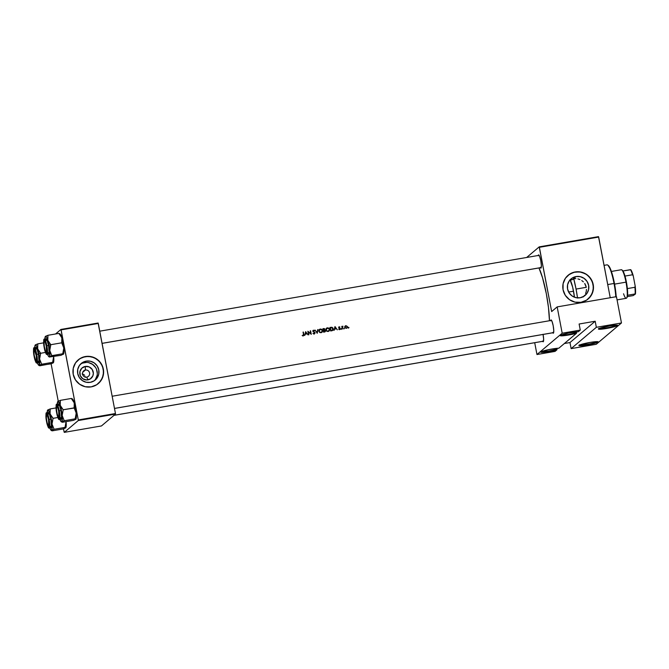 <?xml version="1.0" encoding="UTF-8"?>
<svg xmlns="http://www.w3.org/2000/svg" width="669" height="669" viewBox="0 0 669 669"><rect width="100%" height="100%" fill="white"/><g stroke="black" fill="none" stroke-linecap="round" stroke-linejoin="round"><path stroke-width="1" d="M560.823 335.152A9.316 0.928 169.2 0 0 567.337 334.651A9.316 0.928 169.2 0 0 576.553 332.635L576.519 333.254A9.834 0.978 -10.8 0 1 565.706 335.47A9.834 0.978 -10.8 0 1 560.271 335.52A9.834 0.978 -10.8 0 1 560.354 335.428L568.215 333.12L578.351 331.707L580.274 330.085L562.186 333.204L536.964 354.52L555.053 351.401L556.968 349.778A9.834 0.978 -10.8 0 1 546.155 351.986A9.834 0.978 -10.8 0 1 540.719 352.036A9.834 0.978 -10.8 0 1 540.803 351.953L548.672 349.636L558.807 348.223L576.519 333.254L565.389 335.512L560.354 335.428A9.834 0.978 -10.8 0 1 568.215 333.12A9.834 0.978 -10.8 0 1 578.351 331.707L580.274 330.085L579.111 324.013L595.193 321.237L596.347 327.308L571.125 348.624L596.246 344.284L621.468 322.968L596.347 327.308L621.468 322.968L616.45 296.66L557.168 306.895L551.649 311.562L539.39 247.304L598.671 237.069L610.245 297.73L598.504 236.634L539.214 246.869L526.67 257.473L539.214 246.869L598.504 236.634L598.671 237.069L539.39 247.304L539.214 246.869L551.649 311.562L557.168 306.895L562.186 333.204L557.168 306.895L616.45 296.66L621.468 322.968L596.246 344.284L571.125 348.624L569.971 342.553L564.377 343.515L569.971 342.553L595.193 321.237L579.111 324.013L580.274 330.085L562.186 333.204L536.964 354.52L534.707 342.712L536.964 354.52L555.053 351.401L556.968 349.778L545.837 352.036L540.803 351.953A9.834 0.978 -10.8 0 1 548.672 349.636A9.834 0.978 -10.8 0 1 558.807 348.223L576.519 333.254L576.553 332.635A9.316 0.928 -10.8 0 1 567.337 334.651A9.316 0.928 -10.8 0 1 560.823 335.152M617.629 325.544L617.027 325.126A9.316 0.928 -10.8 0 1 608.154 327.593A9.316 0.928 -10.8 0 1 599.006 328.563L609.576 325.92L615.89 325.126L617.629 325.544L606.582 328.454L600.269 329.248L598.538 328.839A9.834 0.978 -10.8 0 1 608.255 326.163A9.834 0.978 -10.8 0 1 617.671 325.259A9.834 0.978 -10.8 0 1 617.629 325.544A9.834 0.978 -10.8 0 1 606.942 328.395A9.834 0.978 -10.8 0 1 598.454 328.931A9.834 0.978 -10.8 0 1 598.538 328.839L599.014 328.563A9.316 0.928 169.2 0 0 608.154 327.593A9.316 0.928 169.2 0 0 617.027 325.126L617.629 325.544M541.271 351.677A9.316 0.928 169.2 0 0 547.786 351.166A9.316 0.928 169.2 0 0 557.009 349.159L556.968 349.778L557.009 349.159A9.316 0.928 -10.8 0 1 547.786 351.166A9.316 0.928 -10.8 0 1 541.271 351.677M598.078 342.06L597.484 341.642L598.078 342.06L595.636 343.038L587.039 344.978L580.725 345.773L578.986 345.355A9.834 0.978 -10.8 0 1 588.712 342.679A9.834 0.978 -10.8 0 1 598.128 341.775A9.834 0.978 -10.8 0 1 598.078 342.06A9.834 0.978 -10.8 0 1 587.39 344.911A9.834 0.978 -10.8 0 1 578.902 345.447A9.834 0.978 -10.8 0 1 578.986 345.355L590.033 342.444L596.338 341.65L598.078 342.06M85.398 370.032A3.621 3.554 49.8 0 0 82.555 374.18A3.621 3.554 49.8 0 0 86.753 377.115L87.848 379.875A6.874 6.74 -130.2 0 1 79.895 374.306A6.874 6.74 -130.2 0 1 85.289 366.436L85.398 370.032L82.697 372.315L85.398 370.032A3.621 3.554 -130.2 0 1 88.408 376.338A3.621 3.554 -130.2 0 1 82.847 375.075A3.621 3.554 -130.2 0 1 85.398 370.032L85.289 366.436L89.211 366.93L92.238 369.522L93.359 373.335L92.824 375.928L90.307 378.922L86.527 379.967L82.755 378.721L80.272 375.593L79.912 371.646L81.794 368.209L85.289 366.436A6.874 6.74 -130.2 0 1 93.242 372.006A6.874 6.74 -130.2 0 1 87.848 379.875L86.753 377.115A3.621 3.554 49.8 0 0 89.587 372.968A3.621 3.554 49.8 0 0 85.398 370.032M94.379 380.686A10.846 10.629 49.8 0 0 84.545 362.548L86.234 361.126A10.846 10.629 -130.2 0 1 95.257 380.017A10.846 10.629 -130.2 0 1 90.282 382.334L86.092 382.225L82.237 380.51L79.302 377.467L77.721 373.545L77.755 369.347L79.377 365.517L82.354 362.631L86.234 361.126L90.415 361.235L94.27 362.941L97.206 365.993L98.786 369.907L98.761 374.105L97.13 377.943L94.153 380.828L90.282 382.334A10.846 10.629 -130.2 0 1 81.25 363.443A10.846 10.629 -130.2 0 1 86.234 361.126L84.545 362.548A10.846 10.629 49.8 0 0 80.447 364.204M98.293 383.58A15.529 15.22 49.8 0 0 85.356 356.552L85.389 356.527A15.529 15.22 -130.2 0 1 98.31 383.563A15.529 15.22 -130.2 0 1 91.185 386.883L96.729 384.725L100.994 380.594L103.319 375.108L103.361 369.104L101.103 363.493L96.896 359.128L91.377 356.686L85.389 356.527L79.845 358.676L75.58 362.807L73.255 368.301L73.214 374.306L75.472 379.917L79.678 384.274L85.197 386.724L91.185 386.883A15.529 15.22 -130.2 0 1 78.265 359.838A15.529 15.22 -130.2 0 1 85.389 356.527L85.356 356.552A15.529 15.22 49.8 0 0 78.248 359.855M570.565 280.052L572.589 279.5L576.068 276.548A10.846 10.629 -130.2 0 1 585.099 295.439A10.846 10.629 -130.2 0 1 580.115 297.764L575.934 297.646L572.079 295.941L569.143 292.897L567.563 288.975L567.588 284.777L569.219 280.947L572.196 278.053L576.068 276.548L580.257 276.665L584.112 278.371L587.048 281.415L588.628 285.337L588.595 289.535L586.972 293.365L583.995 296.258L580.115 297.764A10.846 10.629 -130.2 0 1 571.092 278.873A10.846 10.629 -130.2 0 1 576.068 276.548L572.589 279.5L569.528 280.52M588.118 299.018L588.151 298.993A15.529 15.22 -130.2 0 1 581.018 302.304L586.571 300.155L590.827 296.024L593.16 290.53L593.194 284.526L590.944 278.914L586.738 274.558L581.219 272.107L575.231 271.949A15.529 15.22 -130.2 0 1 588.151 298.993A15.529 15.22 49.8 0 0 575.198 271.982A15.529 15.22 49.8 0 0 568.081 275.285L568.106 275.268A15.529 15.22 -130.2 0 1 575.231 271.949L569.687 274.106L565.422 278.237L563.097 283.723L563.055 289.736L565.313 295.338L569.52 299.704L575.031 302.145L581.018 302.304A15.529 15.22 -130.2 0 1 568.106 275.268M550.612 320.836L550.905 319.999L551.473 320.392L550.905 319.999A6.732 1.162 80.2 0 1 551.239 320.016A6.732 1.162 80.2 0 1 553.305 326.38A6.732 1.162 80.2 0 1 553.489 333.07A6.732 1.162 80.2 0 1 553.414 333.154L552.636 332.526M543.086 334.45A6.732 1.162 80.2 0 1 543.353 341.633A6.732 1.162 80.2 0 1 543.278 341.717L542.5 341.09M539.139 255.324A6.213 1.07 -99.8 0 0 539.097 255.357A6.213 1.07 80.2 0 1 539.139 255.324L99.756 331.18M538.202 255.767L538.495 254.939L539.055 255.332L538.495 254.939A6.732 1.162 80.2 0 1 538.821 254.948A6.732 1.162 80.2 0 1 540.895 261.32A6.732 1.162 80.2 0 1 541.079 268.01A6.732 1.162 80.2 0 1 541.004 268.093L540.226 267.466M585.592 293.499L586.236 291.492L585.592 293.499M586.47 289.401L586.236 291.492L586.47 289.401M585.693 285.312L586.295 287.319L584.706 283.48L585.693 285.312M583.376 281.875L581.762 280.554L583.376 281.875M579.923 279.558L577.924 278.906L579.923 279.558M575.842 278.622L573.743 278.73L575.842 278.622M85.264 376.622L85.314 377.333L85.264 376.622M84.695 375.351L84.202 374.841L84.695 375.351M83.592 374.431L82.889 374.155L83.592 374.431M82.128 374.013L82.889 374.155L82.128 374.013M549.466 320.735A35.716 6.172 -99.8 0 0 538.971 267.951L542.542 277.819L546.33 293.733L548.463 307.439L549.466 320.735M302.438 335.595L303.467 335.286L303.517 334.433A35.716 6.172 -99.8 0 0 303.049 332.1L303.358 332.041A35.716 6.172 80.2 0 1 303.843 334.416L303.651 335.629L302.438 335.595M306.946 333.89L305.357 334.166L304.696 335.453L305.658 331.648L308.033 334.876L305.658 331.648L304.696 335.453L305.357 334.166L306.946 333.89M312.992 333.338L313.87 333.798L313.042 333.304L314.254 333.522L314.773 332.945L312.883 331.297L313.544 330.193L314.597 330.62L313.485 330.578L313.201 331.214L315.099 332.961L314.254 333.898L313.042 333.304L314.254 333.898L315.082 332.761L313.159 331.088L314.597 330.62L313.217 330.31M317.231 333.287L314.99 330.034L317.064 332.543L318.018 329.516L317.231 333.287L318.018 329.516L317.064 332.543L314.99 330.034L317.231 333.287M328.211 331.481L326.706 331.197L325.903 329.984L326.163 328.579L327.174 327.843L328.788 328.103L329.558 329.14L329.324 330.737L328.211 331.481M331.933 330.745L330.662 330.971A35.716 6.172 -99.8 0 0 329.959 327.45L331.816 327.258L332.919 328.002L333.145 329.809L331.933 330.745M339.835 326.982L338.982 327.509L340.27 328.88L339.342 329.466L339.024 328.964L339.936 328.588L338.665 327.308L339.835 326.982M339.76 328.471L338.715 327.726L339.919 327.041L339.183 326.79L339.609 327.292M341.441 329.148L341.215 328.588L341.441 329.148M342.946 326.196L342.444 328.036A35.716 6.172 80.2 0 1 342.612 328.905L342.294 328.956A35.716 6.172 -99.8 0 0 341.792 326.38L342.102 326.33A35.716 6.172 80.2 0 1 342.185 326.706L342.946 326.196M348.792 327.877L348.507 327.342L348.792 327.877M346.567 328.262L344.878 327.325L345.773 325.652L347.437 326.489L347.428 327.517L346.567 328.262M344.234 328.663L344.008 328.111L344.234 328.663M336.256 328.83L334.659 329.106L333.998 330.394L334.968 326.589L337.335 329.817L335.01 326.581L333.998 330.394L334.659 329.106L336.256 328.83M322.926 328.663L324.599 328.696L324.657 330.034L325.51 330.821L325.167 331.774L323.629 332.184A35.716 6.172 -99.8 0 0 322.926 328.663A35.716 6.172 80.2 0 1 323.629 332.184L325.318 331.623L325.51 330.821L324.657 330.034L324.565 328.671L322.926 328.663M321.179 332.694L319.673 332.409L318.912 331.372L319.13 329.792L320.133 329.064L321.756 329.315L322.517 330.361L322.291 331.949L321.179 332.694M308.886 334.726L308.576 334.784A35.716 6.172 -99.8 0 0 307.865 331.264L310.817 333.614A35.716 6.172 -99.8 0 0 310.257 330.854L310.575 330.795A35.716 6.172 80.2 0 1 311.277 334.316L308.342 331.958A35.716 6.172 80.2 0 1 308.886 334.726A35.716 6.172 -99.8 0 0 308.342 331.958L311.277 334.316A35.716 6.172 -99.8 0 0 310.575 330.795L310.257 330.854A35.716 6.172 80.2 0 1 310.817 333.614L307.865 331.264A35.716 6.172 80.2 0 1 308.576 334.784L308.886 334.726M61.105 329.884L98.284 323.462L115.461 413.517L78.29 419.94L61.105 329.884L60.929 329.441L55.569 333.973L60.929 329.441L98.109 323.027L60.929 329.441L78.29 419.94L78.306 420.517L64.274 432.366L101.454 425.952L115.486 414.094L78.306 420.517L78.29 419.94L115.461 413.517L98.109 323.027L98.284 323.462L61.105 329.884M64.099 431.931L63.513 428.846L64.274 432.366L78.306 420.517L115.486 414.094L115.461 413.517L115.486 414.094L101.454 425.952L64.274 432.366L64.099 431.931M58.236 401.174L51.103 363.777L58.236 401.174M538.252 255.466A6.732 1.162 80.2 0 1 538.495 254.939L539.59 256.252L540.778 260.651L541.363 265.551L541.004 268.093A6.732 1.162 80.2 0 1 540.368 267.709M543.052 334.274L543.638 339.183L543.278 341.717A6.732 1.162 80.2 0 1 542.643 341.341M550.662 320.535A6.732 1.162 80.2 0 1 550.905 319.999L552 321.312L553.188 325.711L553.773 330.62L553.414 333.154A6.732 1.162 80.2 0 1 552.778 332.777M577.539 298.056L576.059 289.075L586.295 287.31L576.059 289.075L573.743 278.73L572.89 279.45L573.743 278.73A31.058 5.369 80.2 0 1 576.059 289.075A31.058 5.369 80.2 0 1 577.514 297.889M541.196 267.533A6.213 1.07 -99.8 0 0 541.246 267.55L102.089 343.381M543.471 341.165A6.213 1.07 -99.8 0 0 543.529 341.182L113.998 415.349M588.879 298.332L592.232 293.423L593.445 287.561L592.316 281.641L589.021 276.556L585.417 273.772L579.697 271.873L573.734 272.308L568.433 275.001M583.234 296.961L584.581 295.338M99.037 382.902L102.399 378.002L103.603 372.14L102.474 366.219L99.179 361.135L94.22 357.664L88.358 356.334L82.471 357.346L78.599 359.571M95.441 379.365L97.072 375.535M97.289 373.444L96.503 369.305M95.525 367.415L92.581 364.371L88.726 362.665M86.635 362.397L82.53 363.108M576.394 331.816L576.553 332.635L576.394 331.816M597.476 341.642A9.316 0.928 -10.8 0 1 588.611 344.109A9.316 0.928 -10.8 0 1 579.454 345.079A9.316 0.928 169.2 0 0 588.611 344.109A9.316 0.928 169.2 0 0 597.476 341.642M556.851 348.34L557.009 349.159L556.851 348.34M571.125 348.624L569.971 342.553L595.193 321.237L596.347 327.308L571.125 348.624M348.616 327.308L348.733 327.894L348.432 327.425M348.306 327.567L348.967 327.551L348.415 328.161M345.906 325.627L344.844 327.191L346.433 328.295L347.504 326.731L345.906 325.627M344.711 326.48L345.605 325.878L346.667 326.138M347.203 327.082L346.902 328.128M345.973 325.945L347.186 326.79L345.973 325.945M345.764 328.253L346.375 327.977L344.886 327.367L345.597 326.087M345.664 326.196L344.844 327.4M346.425 325.987L345.087 326.079M346.818 328.22L347.194 326.999M346.592 327.977L345.656 328.236M344.828 327.2L345.288 326.338M344.067 328.094L344.175 328.68L343.874 328.211M343.749 328.354L344.418 328.337L343.866 328.947M341.876 326.965L342.185 326.706A35.716 6.172 -99.8 0 0 342.102 326.33L341.792 326.38A35.716 6.172 80.2 0 1 342.294 328.956L342.612 328.905A35.716 6.172 -99.8 0 0 342.444 328.036L342.511 326.623M342.428 326.756L342.135 328.303M342.026 327.626L342.545 326.589M341.265 328.571L341.382 329.165L341.081 328.696M340.956 328.839L341.616 328.822L341.065 329.432M338.706 329.232L339.66 329.457L340.27 328.588L339.342 329.725M339.66 329.457L340.153 329.156M338.94 326.882L338.865 327.952L339.952 328.655L339.116 329.416M339.451 327.183L338.757 327.074M339.835 329.424L339.944 328.797M334.349 329.374L334.09 330.377L334.349 329.374M335.127 327.266L336.022 328.496L334.45 328.981L335.704 328.763L334.45 328.981L335.127 327.266L334.759 328.713L336.022 328.496L335.127 327.266M334.826 327.517L334.45 328.981L334.826 327.517M329.959 327.45A35.716 6.172 80.2 0 1 330.662 330.971L332.978 330.126L333.212 328.747L332.133 327.35L329.959 327.45M330.001 327.634L331.816 327.258L332.125 327.743L330.001 327.634M332.443 330.578L332.978 330.126M332.936 329.19L332.577 330.511L332.936 329.19M331.991 330.486L330.637 330.812L332.844 329.616L330.912 330.553A35.716 6.172 -99.8 0 0 330.352 327.751L332.526 328.036L332.844 329.616L331.991 330.486L332.518 330.068M332.225 327.818L330.352 327.751A35.716 6.172 80.2 0 1 330.912 330.553L332.301 330.218M327.35 327.81L326.163 328.579L325.903 329.984L326.706 331.197L328.119 331.498L329.324 330.737L329.6 329.324L328.788 328.103L327.35 327.81M326.673 328.069L326.163 328.579M326.355 328.337L328.37 328.27L327.442 328.161L328.538 328.354L329.282 329.382L328.805 330.787L326.974 331.364M329.315 329.742L328.822 331.23L329.324 330.737M329.048 330.528L327.434 331.138L325.945 330.152L327.442 328.161L326.33 328.989L326.372 330.352L327.434 331.138L328.847 330.754L329.299 329.457L328.337 328.262M327.049 331.381L328.412 331.113M327.149 328.412L325.912 330.185M328.496 328.354L326.296 328.37M329.006 330.996L329.307 329.675M325.878 329.884L326.464 328.713M324.306 328.947L322.968 328.847L323.612 328.546L324.908 329.223L324.574 330.352M324.565 329.6L323.453 330.31L324.298 329.533M324.582 332.016L325.318 331.623M323.319 328.972L324.599 329.282L323.319 328.972A35.716 6.172 80.2 0 1 323.545 330.093L323.545 330.093A35.716 6.172 -99.8 0 0 323.319 328.972M324.766 331.615L323.88 331.765A35.716 6.172 -99.8 0 0 323.62 330.453L325.193 330.879L324.013 331.949L324.883 331.138M325.193 330.879L324.958 331.473L325.109 330.653L324.348 330.294L324.616 329.474M324.616 330.361L323.62 330.453A35.716 6.172 80.2 0 1 323.88 331.765L324.958 331.473M320.317 329.023L319.13 329.792L318.87 331.197L319.673 332.409L321.087 332.719L322.291 331.949L322.567 330.536L321.756 329.315L320.317 329.023M319.64 329.282L319.13 329.792M319.322 329.549L321.337 329.491M322.282 330.954L321.789 332.443L322.291 331.949M321.973 332.217L322.015 330.034L320.334 329.391L318.912 331.372L320.401 332.351L322.015 331.749L320.401 332.351L319.414 331.699L319.33 330.126L320.409 329.382L321.889 329.876L322.249 331.197L321.454 332.267L319.941 332.577M320.008 332.602L321.379 332.326M320.117 329.625L318.879 331.398M321.463 329.566L319.264 329.591M318.845 331.096L319.431 329.926M317.633 329.775L317.022 333.053L317.633 329.775M312.841 331.155L314.764 332.811L313.87 333.798L314.447 333.078M314.631 333.287L314.187 333.53M312.975 330.528L313.544 330.193L314.321 330.854M313.293 330.804L312.858 331.339M314.48 333.89L315.082 332.761L313.945 334.157M314.079 330.678L312.941 330.545M314.221 333.647L313.376 333.689M305.039 334.433L304.78 335.437L305.039 334.433M305.817 332.326L306.711 333.555L305.148 334.04L306.402 333.823L305.148 334.04L305.817 332.326L305.457 333.772L306.711 333.555L305.817 332.326M305.524 332.577L305.148 334.04L305.524 332.577M303.049 332.1A35.716 6.172 80.2 0 1 303.517 334.433L303.208 335.428L302.338 335.529L303.258 335.796L303.843 334.416A35.716 6.172 -99.8 0 0 303.358 332.041L303.049 332.1M303.525 334.676L302.948 336.055M302.154 335.495L303.107 335.595L303.208 334.692M303.584 335.027L303.191 335.495M303.483 335.738L303.567 334.893M345.313 326.372L345.313 327.517L346.375 327.977M332.844 329.616L332.133 327.743M322.015 331.749L322.282 330.896M616.199 296.702A21.224 3.671 -99.8 0 0 614.451 283.455L614.033 283.472A21.742 3.755 80.2 0 1 615.798 296.777A21.742 3.755 -99.8 0 0 614.033 283.472L607.736 284.559L614.033 283.472A21.742 3.755 -99.8 0 0 607.026 264.849L604.074 265.359M570.264 280.169A14.492 2.509 80.2 0 1 573.542 291.207A14.492 2.509 80.2 0 1 574.454 297.203L572.664 287.177L569.988 279.701M607.97 265.309L610.713 269.582L613.172 277.551L615.162 287.553L616.233 297.237M607.728 265.066A21.742 3.755 80.2 0 1 614.033 283.472L614.451 283.455A21.224 3.671 -99.8 0 0 608.305 265.484L607.728 265.066M46.914 352.764L46.454 352.429A5.695 0.987 80.2 0 1 46.169 352.421A5.695 0.987 80.2 0 1 44.422 347.035A5.695 0.987 80.2 0 1 44.263 341.374A5.695 0.987 80.2 0 1 44.33 341.299L44.731 340.713A6.213 1.07 -99.8 0 0 44.664 340.789A6.213 1.07 -99.8 0 0 44.606 340.897A6.213 1.07 80.2 0 1 44.731 340.713A6.213 1.07 80.2 0 1 44.781 340.68A6.213 1.07 -99.8 0 0 44.731 340.713L44.029 342.645L44.33 346.5L45.258 350.573L46.454 352.429L46.253 346.132L45.249 342.411L44.33 341.299A5.695 0.987 80.2 0 1 46.253 346.132A5.695 0.987 80.2 0 1 46.454 352.429L46.914 352.764M46.169 352.421L46.746 352.839A6.213 1.07 -99.8 0 0 46.889 352.906A6.213 1.07 -99.8 0 1 46.429 352.446M541.254 267.525L102.081 343.348L541.254 267.525M72.06 398.791L71.29 398.465L60.352 400.355L71.29 398.465L73.791 401.684L75.463 407.814A10.42 1.798 -99.8 0 0 74.284 402.905L72.988 399.669L71.29 398.465L74.284 402.905L74.142 407.881L76.224 413.082A10.42 1.798 -99.8 0 0 75.463 407.814L74.142 407.881L76.224 413.082L75.171 418.836L64.232 420.726L62.158 415.516L63.204 409.763L60.703 406.551L59.959 404.093L60.352 400.355L57.869 401.4L59.558 403.432L61.397 410.248L62.309 417.832L61.757 421.763L64.232 420.726L75.171 418.836L75.823 419.338L73.339 420.383L62.401 422.273L73.339 420.383L75.597 419.43M56.773 412.798A6.732 1.162 80.2 0 1 56.873 405.372A6.732 1.162 80.2 0 1 58.822 411.067L59.416 415.967L58.83 418.551L57.333 415.248L56.188 407.889L56.372 405.648L57.032 405.523L58.822 411.067A6.732 1.162 80.2 0 1 59.131 418.426A6.732 1.162 80.2 0 1 56.773 412.798L56.773 412.798M60.001 417.657L60.996 419.22L61.598 418.217L60.996 410.582A7.76 1.338 -99.8 0 1 61.13 419.237L59.424 419.53L58.939 410.975C59.658 414.362 59.742 417.113 59.19 419.22C58.103 418.501 57.258 416.386 56.664 412.89L58.655 419.028L59.19 419.22L59.591 417.456L58.646 409.57L56.656 404.594L56.012 407.454L56.664 412.89C55.945 409.503 55.861 406.752 56.413 404.645C57.501 405.364 58.345 407.471 58.939 410.975L59.282 410.883A7.76 1.338 80.2 0 1 59.424 419.53C59.148 418.652 58.897 422.248 56.664 412.898C55.87 406.568 55.903 403.675 56.781 404.227A7.76 1.338 80.2 0 1 59.282 410.883L60.996 410.582L59.282 410.883L56.781 404.227L58.487 403.934A7.76 1.338 -99.8 0 1 60.996 410.582L59.265 404.72L58.362 403.992L57.952 405.832M71.984 398.657L72.444 398.992A10.42 1.798 -99.8 0 1 74.284 402.905L74.142 407.881L63.204 409.763L75.463 407.814L76.375 415.407L76.007 419.078M61.632 421.947L61.757 421.763A10.42 1.798 80.2 0 1 61.247 421.746L62.401 422.273L60.996 421.503L59.733 418.844M57.3 404.319L57.869 401.4A10.42 1.798 80.2 0 1 60.21 405.33A10.42 1.798 80.2 0 1 62.158 415.516L63.204 409.763L60.21 405.33L60.352 400.355L57.869 401.4A10.42 1.798 80.2 0 0 57.751 401.534L57.777 401.5M58.839 417.515A6.213 1.07 -99.8 0 0 59.298 417.966A6.213 1.07 -99.8 0 1 59.156 417.899L58.588 417.481A5.695 0.987 80.2 0 1 56.832 412.096A5.695 0.987 80.2 0 1 56.681 406.434A5.695 0.987 80.2 0 1 56.74 406.367L57.149 405.774L56.74 406.367L57.659 407.48L58.671 411.201L58.864 417.498A5.695 0.987 80.2 0 1 58.588 417.481M57.308 404.135A10.42 1.798 80.2 0 1 57.751 401.534M61.247 421.746A10.42 1.798 80.2 0 1 59.951 419.438M63.388 421.018L64.232 420.726L62.158 415.516A10.42 1.798 80.2 0 1 61.757 421.763L63.388 421.018M75.915 419.246L75.931 419.212A10.42 1.798 -99.8 0 0 75.931 419.212A10.42 1.798 -99.8 0 0 76.224 413.082L75.171 418.836L75.948 419.154M34.596 349.277L34.194 349.87A5.695 0.987 80.2 0 1 36.118 354.704A5.695 0.987 80.2 0 1 36.318 361.001L35.39 359.889L34.194 355.063L33.885 351.217L34.378 349.828L36.31 355.799L36.318 361.001A5.695 0.987 80.2 0 1 36.034 360.984A5.695 0.987 80.2 0 1 34.286 355.599A5.695 0.987 80.2 0 1 34.127 349.937A5.695 0.987 80.2 0 1 34.194 349.87L34.596 349.277A6.213 1.07 80.2 0 1 34.646 349.243A6.213 1.07 -99.8 0 0 34.596 349.277A6.213 1.07 -99.8 0 0 34.529 349.352A6.213 1.07 -99.8 0 0 34.47 349.461A6.213 1.07 80.2 0 1 34.596 349.277M39.111 361.034L37.405 361.369M36.034 360.984L36.611 361.402A6.213 1.07 -99.8 0 0 36.753 361.469A6.213 1.07 -99.8 0 1 36.293 361.017M65.779 427.792A10.42 1.798 -99.8 0 0 65.796 427.775A10.42 1.798 -99.8 0 0 66.089 421.654L66.089 421.654A10.42 1.798 -99.8 0 0 66.089 421.637L65.035 427.399L54.097 429.289L52.023 424.079L53.068 418.334L50.568 415.115L49.815 412.664L50.208 408.926L47.733 409.972L49.422 412.004L51.262 418.811L52.174 426.404L51.613 430.334L54.097 429.289L65.035 427.399L65.687 427.901L63.204 428.946L52.266 430.836L63.204 428.946L65.462 427.993M47.056 414.312A6.213 1.07 -99.8 0 0 46.88 414.529A6.213 1.07 80.2 0 1 47.056 414.312A6.213 1.07 -99.8 0 0 47.006 414.337L46.604 414.931A5.695 0.987 80.2 0 1 48.536 419.764A5.695 0.987 80.2 0 1 48.728 426.061A6.213 1.07 -99.8 0 0 49.163 426.529A6.213 1.07 -99.8 0 1 49.021 426.471L48.452 426.053A5.695 0.987 80.2 0 1 46.696 420.667A5.695 0.987 80.2 0 1 46.537 415.006A5.695 0.987 80.2 0 1 46.604 414.931L46.353 418.016L47.022 422.298L48.068 425.534L49.197 426.387L48.728 426.061L48.536 419.764L47.524 416.043L46.604 414.931L47.006 414.337A6.213 1.07 80.2 0 1 47.056 414.312M46.638 421.361A6.732 1.162 80.2 0 1 46.738 413.935A6.732 1.162 80.2 0 1 48.686 419.63L49.28 424.539L48.695 427.115L46.905 422.632L46.052 416.461L46.236 414.211L46.897 414.086L48.686 419.63A6.732 1.162 80.2 0 1 48.996 426.989A6.732 1.162 80.2 0 1 46.638 421.361L46.638 421.361M49.866 426.22L50.861 427.792L51.463 426.78L50.861 419.154A7.76 1.338 -99.8 0 1 50.995 427.8L49.289 428.093L48.804 419.538C49.523 422.925 49.606 425.676 49.054 427.784C47.967 427.065 47.123 424.957 46.529 421.453L48.511 427.591L49.247 427.458L49.447 424.974L48.511 418.133L46.521 413.166L45.877 416.026L46.529 421.453C45.81 418.066 45.726 415.315 46.278 413.208C47.365 413.927 48.21 416.043 48.804 419.538L49.146 419.446A7.76 1.338 80.2 0 1 49.289 428.093C49.004 427.223 48.762 430.811 46.529 421.462C45.735 415.131 45.768 412.246 46.646 412.798A7.76 1.338 80.2 0 1 49.146 419.446L50.861 419.154L49.146 419.446L46.646 412.798L48.352 412.497A7.76 1.338 -99.8 0 1 50.861 419.154L49.13 413.283L48.227 412.564L47.817 414.395M56.029 407.923L50.208 408.926L56.029 407.923M57.869 417.506L53.068 418.334L57.869 417.506M51.58 430.652L52.266 430.836L50.861 430.067L49.598 427.416M65.813 427.725L65.035 427.399L66.089 421.654L65.871 427.642M47.165 412.89L47.733 409.972A10.42 1.798 80.2 0 1 50.075 413.902A10.42 1.798 80.2 0 1 52.023 424.079L53.068 418.334L50.075 413.902L50.208 408.926L47.733 409.972A10.42 1.798 80.2 0 0 47.616 410.097L47.641 410.064M47.173 412.706A10.42 1.798 80.2 0 1 47.616 410.097M51.488 430.518L51.613 430.334A10.42 1.798 80.2 0 1 51.112 430.309A10.42 1.798 80.2 0 1 49.815 428.009M53.252 429.582L54.097 429.289L52.023 424.079A10.42 1.798 80.2 0 1 51.613 430.334L53.252 429.582M114.048 415.307L543.529 341.157L114.048 415.307M38.158 350.054L37.665 348.833A10.42 1.798 80.2 0 1 38.852 353.742L40.658 353.265L37.665 348.833L37.799 343.858L43.619 342.854L37.799 343.858L35.323 344.903L36.377 345.597L37.665 348.833L39.605 359.019L40.658 353.265L38.158 350.054M34.228 356.301L33.642 351.392L34.002 348.858L35.089 350.171L36.277 354.57A6.732 1.162 80.2 0 1 36.578 361.929A6.732 1.162 80.2 0 1 34.228 356.301A6.732 1.162 80.2 0 1 34.328 348.875A6.732 1.162 80.2 0 1 36.277 354.57L36.862 359.47L36.511 362.013L35.415 360.7L34.228 356.301M37.447 361.16L38.451 362.723L39.053 361.72L38.442 354.085L36.736 354.386L34.236 347.729A7.76 1.338 80.2 0 1 36.736 354.386L38.442 354.085A7.76 1.338 -99.8 0 0 35.942 347.437L34.236 347.729C33.358 347.178 33.316 350.071 34.111 356.401L34.119 356.393C33.4 353.006 33.308 350.255 33.86 348.148C34.955 348.867 35.8 350.974 36.385 354.478L36.736 354.386A7.76 1.338 80.2 0 1 36.879 363.033L36.736 354.386L34.111 348.097L33.534 349.067L33.534 352.187L34.412 357.798L36.101 362.531L36.644 362.723L37.038 360.959L36.385 354.478C37.113 357.865 37.196 360.616 36.644 362.723C35.549 362.004 34.713 359.889 34.119 356.393L34.119 356.401C35.959 364.597 36.82 362.849 36.879 363.033L36.444 362.782M45.459 352.438L40.658 353.265L45.459 352.438M53.369 362.732A10.42 1.798 -99.8 0 0 53.386 362.715A10.42 1.798 -99.8 0 0 53.679 356.585L52.625 362.339L41.687 364.229L39.605 359.019L39.203 365.266L41.687 364.229L52.625 362.339L53.269 362.841L51.638 363.593L39.856 365.776L38.451 365.006L37.188 362.347M39.17 365.592L50.794 363.886L53.052 362.933M53.395 362.657L52.625 362.339L53.679 356.585L53.461 362.581M34.755 347.821L35.323 344.903A10.42 1.798 80.2 0 1 37.665 348.833L37.799 343.858L35.323 344.903A10.42 1.798 80.2 0 0 35.206 345.037A10.42 1.798 80.2 0 0 34.763 347.637M36.879 363.033L38.585 362.74A7.76 1.338 -99.8 0 0 38.442 354.085L36.72 348.223L35.817 347.495L35.398 349.335M39.078 365.45L39.203 365.266A10.42 1.798 80.2 0 1 38.693 365.249A10.42 1.798 80.2 0 1 37.397 362.941M39.605 359.019A10.42 1.798 80.2 0 1 39.203 365.266L41.687 364.229L39.605 359.019L40.658 353.265L38.852 353.742A10.42 1.798 80.2 0 1 39.605 359.019M59.332 417.824L58.203 416.963L57.158 413.735L56.489 409.445L56.74 406.367A5.695 0.987 80.2 0 1 58.671 411.201A5.695 0.987 80.2 0 1 58.864 417.498L59.332 417.824M553.664 332.585L114.491 408.416L553.664 332.585M48.293 341.483L47.8 340.27A10.42 1.798 80.2 0 1 48.988 345.179L50.794 344.702L47.8 340.27L47.934 335.294L58.872 333.405L61.381 336.624L62.125 339.074L61.732 342.812L50.794 344.702L48.293 341.483M44.363 347.738L43.778 342.829L44.137 340.287L45.224 341.608L46.412 345.998A6.732 1.162 80.2 0 1 46.721 353.357A6.732 1.162 80.2 0 1 44.363 347.738A6.732 1.162 80.2 0 1 44.463 340.304A6.732 1.162 80.2 0 1 46.412 345.998L46.997 350.907L46.646 353.441L45.551 352.128L44.363 347.738M47.591 352.596L48.586 354.16L49.188 353.148L48.578 345.522L46.872 345.814L44.371 339.166A7.76 1.338 80.2 0 1 46.872 345.814L48.578 345.522A7.76 1.338 -99.8 0 0 46.077 338.874L44.371 339.166C43.493 338.614 43.452 341.499 44.254 347.83L44.254 347.83C43.535 344.435 43.452 341.692 44.003 339.584C45.091 340.304 45.935 342.411 46.521 345.906L46.872 345.814A7.76 1.338 80.2 0 1 47.014 354.47L46.872 345.814L44.539 339.768L43.803 339.911L43.602 342.394L44.547 349.226L46.236 353.968L46.78 354.152L47.173 352.396L46.521 345.906C47.248 349.302 47.332 352.045 46.78 354.152C45.693 353.433 44.848 351.325 44.254 347.83L44.254 347.838C46.094 356.025 46.955 354.286 47.014 354.47L48.72 354.169A7.76 1.338 -99.8 0 0 48.578 345.522L46.855 339.66L45.952 338.932L45.542 340.764M59.65 333.731L61.54 336.833L63.505 345.43L63.831 349.461L62.761 353.767L51.822 355.657L49.991 351.869L49.723 349.017L50.794 344.702L61.732 342.812L63.814 348.022L63.597 354.01L60.929 355.323L49.213 356.886L51.822 355.657L62.761 353.767L63.446 353.951L63.187 354.361M49.305 357.029L60.929 355.323L63.597 354.01M63.496 354.177L63.522 354.144A10.42 1.798 -99.8 0 0 63.522 354.144A10.42 1.798 -99.8 0 0 63.814 348.022A10.42 1.798 -99.8 0 0 61.866 337.837L58.872 333.405L47.934 335.294L45.459 336.34L46.512 337.034L47.8 340.27L49.749 350.447L49.531 356.443L48.586 356.443L47.323 353.784M44.89 339.258L45.459 336.34A10.42 1.798 80.2 0 1 47.8 340.27L47.934 335.294L45.459 336.34A10.42 1.798 80.2 0 0 45.341 336.465A10.42 1.798 80.2 0 0 44.898 339.074M49.213 356.886L49.339 356.702A10.42 1.798 80.2 0 1 48.837 356.677A10.42 1.798 80.2 0 1 47.541 354.378M49.749 350.447A10.42 1.798 80.2 0 1 49.339 356.702L51.822 355.657L49.749 350.447L50.794 344.702L48.988 345.179A10.42 1.798 80.2 0 1 49.749 350.447M63.53 354.093L62.761 353.767L63.814 348.022L61.732 342.812L61.866 337.837A10.42 1.798 -99.8 0 0 60.034 333.931L59.574 333.597M626.644 298.006L627.045 297.412A13.974 2.417 -99.8 0 0 627.581 295.246A13.974 2.417 -99.8 0 0 627.371 288.59A13.974 2.417 -99.8 0 0 626.418 282.134L625.992 282.151A14.492 2.509 80.2 0 1 626.644 298.006A14.492 2.509 80.2 0 1 623.558 293.775M617.069 299.888L626.251 298.299A14.492 2.509 -99.8 0 0 625.992 282.151L614.577 284.124L625.992 282.151A14.492 2.509 -99.8 0 0 621.317 269.732L611.399 271.447M573.542 291.207L568.642 292.052L573.542 291.207M622.254 270.234L622.948 270.962A13.974 2.417 -99.8 0 0 622.362 270.301L621.785 269.883A14.492 2.509 80.2 0 1 625.992 282.151L626.418 282.134A13.974 2.417 -99.8 0 0 624.988 276.071L627.371 288.59A13.974 2.417 80.2 0 1 627.581 295.246L626.895 297.588M624.988 276.071A13.974 2.417 -99.8 0 0 622.948 270.962A13.974 2.417 80.2 0 1 624.988 276.071L632.523 274.775L633.25 275.887L635.182 286.006L634.906 287.285L627.371 288.59L634.906 287.285A13.974 2.417 80.2 0 1 635.115 293.95L633.167 295.598L627.371 296.593L633.167 295.598L635.433 294.017A13.455 2.325 -99.8 0 0 635.182 286.006L635.55 292.512L635.115 293.95A13.974 2.417 -99.8 0 0 634.906 287.285L635.182 286.006L633.25 275.887A13.455 2.325 -99.8 0 0 630.8 269.732L622.948 270.962L630.482 269.666A13.974 2.417 80.2 0 1 632.523 274.775A13.974 2.417 -99.8 0 0 630.482 269.666L631.996 272.015L633.25 275.887L632.523 274.775L624.988 276.071M627.581 295.246L635.115 293.95L627.581 295.246M560.681 334.918L560.271 335.52M541.129 351.442L540.719 352.036M579.312 344.853L578.902 345.447M598.864 328.328L598.454 328.931M44.664 340.789L44.263 341.374M49.247 352.504L47.541 352.797M47.139 340.262L45.425 340.554M59.549 405.33L57.835 405.623M61.665 417.565L59.951 417.866M35.29 349.126L36.996 348.825M34.529 349.352L34.127 349.937M49.414 413.894L47.7 414.186M51.521 426.136L49.815 426.429M51.112 430.309L51.563 430.644M46.939 414.42L46.537 415.006M38.693 365.249L39.153 365.583M57.074 405.849L56.681 406.434M114.499 408.45L553.656 332.618M112.166 396.24L551.549 320.384M48.837 356.677L49.289 357.012"/></g></svg>

